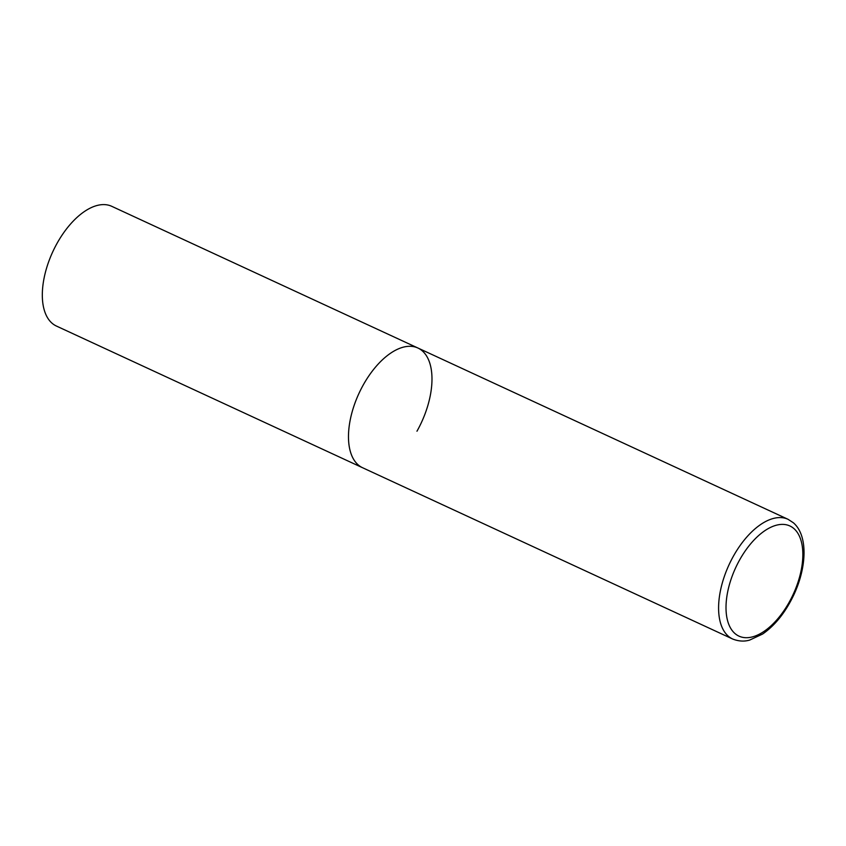 <?xml version="1.0" encoding="UTF-8"?>
<svg xmlns="http://www.w3.org/2000/svg" width="846" height="846" viewBox="0 0 846 846"><rect width="100%" height="100%" fill="white"/><g stroke="black" fill="none" stroke-linecap="round" stroke-linejoin="round"><path stroke-width="1.27" d="M358.133 464.845A65.946 34.464 114.8 0 0 362.532 467.711A65.946 34.464 -65.2 0 1 363.505 384.518A65.946 34.464 -65.2 0 1 417.935 348.023A65.946 34.464 114.8 0 0 361.147 388.906A65.946 34.464 114.8 0 0 358.133 464.845M788.049 519.307A65.946 34.464 114.8 0 0 731.261 560.189A65.946 34.464 114.8 0 0 728.247 636.129A65.946 34.464 114.8 0 0 732.647 639.005C741.54 642.548 747.917 640.549 749.641 640.094L762.616 634.035C775.137 625.342 785.522 612.324 793.76 594.992C806.957 566.968 808.089 535.37 793.358 522.765L788.049 519.307L417.935 348.023A65.946 34.464 -65.2 0 1 416.962 431.217M732.647 639.005L56.375 326.027A65.946 34.464 -65.2 0 1 57.338 242.834A65.946 34.464 -65.2 0 1 111.767 206.329L417.935 348.023M734.888 633.464A60.669 31.704 114.8 0 0 789.022 602.521A60.669 31.704 114.8 0 0 793.96 528.623A60.669 31.704 114.8 0 0 739.838 559.566A60.669 31.704 114.8 0 0 734.888 633.464"/></g></svg>
